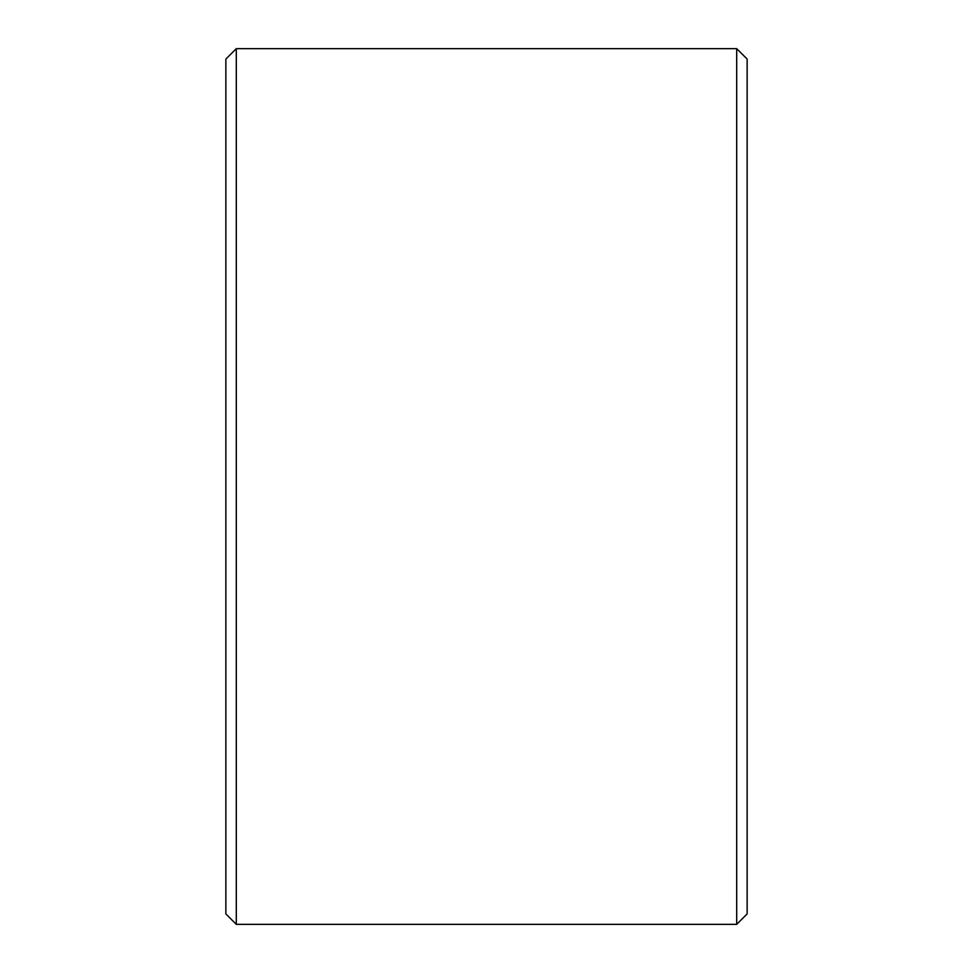 <?xml version="1.0" encoding="UTF-8"?>
<svg xmlns="http://www.w3.org/2000/svg" width="973" height="973" viewBox="0 0 973 973"><rect width="100%" height="100%" fill="white"/><g stroke="black" fill="none" stroke-linecap="round" stroke-linejoin="round"><path stroke-width="1.46" d="M747.13 59.073L747.13 913.927L736.695 924.35L736.695 48.65L747.13 59.073M236.305 924.35L225.87 913.927L225.87 59.073L236.305 48.65L236.305 924.35L736.695 924.35M236.305 48.65L736.695 48.65"/></g></svg>
